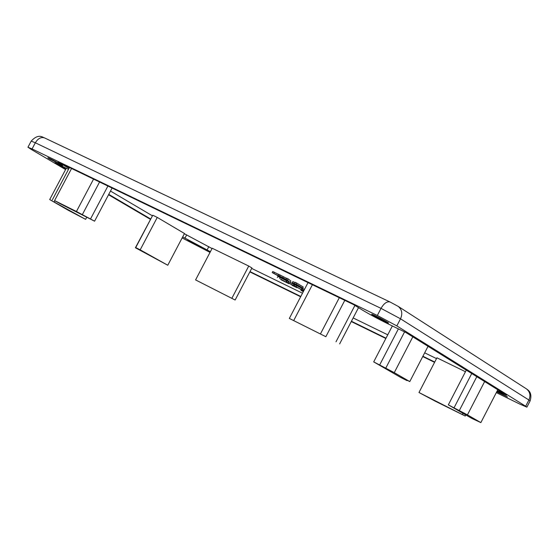 <?xml version="1.0" encoding="UTF-8"?>
<svg xmlns="http://www.w3.org/2000/svg" width="559" height="559" viewBox="0 0 559 559"><rect width="100%" height="100%" fill="white"/><g stroke="black" fill="none" stroke-linecap="round" stroke-linejoin="round"><path stroke-width="0.84" d="M278.417 276.16L282.4 278.123L280.66 276.95L272.198 272.554L278.487 276.034M278.256 275.671L273.617 273.288L278.256 275.671M272.198 272.554L272.743 271.513L278.515 274.35M303.74 290.834L294.32 285.761L303.677 290.959M294.866 284.762L301.776 288.206L301.245 289.234M301.713 288.325L302.775 288.849M289.066 283.168L293.44 285.432L286.571 281.974L294.013 285.97L295.222 286.76L292.008 285.286L296.962 287.696L289.066 283.168M287.109 280.953L286.571 281.974L287.109 280.953L288.933 281.75L293.971 284.412L293.44 285.432M293.908 284.531L294.747 284.943M280.401 278.969L287.438 282.938L281.023 279.738L288.891 283.692L280.401 278.969M277.334 277.495L277.865 276.474L280.101 277.453L286.557 280.856L286.026 281.876M286.494 280.988L286.949 281.226M302.356 289.653L302.894 288.626L304.529 289.324L303.977 290.352L302.356 289.653L303.837 290.652M298.841 286.201L302.726 288.088L296.06 284.056L297.409 285.034L292.294 282.644L298.841 286.201M298.199 285.509L293.915 283.49L298.199 285.509M296.06 284.056L296.605 283.001L295.236 282.337L294.691 283.385M296.605 283.001L303.271 287.04L302.726 288.088M292.294 282.644L292.839 281.596L295.103 282.595M287.053 279.926L278.019 275.294L288.891 281.366L287.053 279.926M278.019 275.294L278.564 274.245L286.592 278.382M283.322 276.803L282.777 277.844M280.101 274.993L279.556 276.041M283.916 278.487L288.954 281.317L283.916 278.487M286.145 279.241L286.69 278.193L288.13 278.885L290.897 281.037L290.352 282.078M288.13 278.885L287.585 279.94M110.493 191.059L152.272 215.732M184.344 233.732L212.043 248.552M251.683 268.425L302.496 293.216M353.155 317.931L387.757 334.82M424.672 352.827L436.516 358.605M135.725 247.588L152.768 215.222L157.268 217.409L184.47 233.501L167.777 265.245L140.19 249.838L135.725 247.588L141.741 250.949L135.404 247.756L167.777 265.245M135.404 247.756L152.509 215.718M195.587 279.912L212.203 248.245L248.741 266.056L251.927 267.957L235.136 300.029L195.587 279.912L235.136 300.029M418.971 392.509L435.223 401.18L465.249 416.036L418.971 392.509L436.928 357.809L465.458 371.721M303.376 291.539L300.91 290.338L303.313 291.658M301.21 289.758L300.91 290.338M325.855 336.707L289.338 318.434L325.855 336.707L344.784 300.358M354.923 305.431L336.001 341.787M358.508 307.646L339.648 343.883M308.03 282.616L289.338 318.434M312.397 284.727L293.838 320.3M339.306 297.709L320.573 333.674M465.815 414.939L465.249 416.036M462.957 413.297L462.391 414.394M85.625 219.359L67.995 210.135L49.702 199.556L85.625 219.359L86.736 217.262M66.283 168.252L49.702 199.556M54.691 201.114L54.293 201.855M401.076 377.653L406.98 380.616L401.257 377.318L409.775 381.587L394.263 372.643L373.698 361.89L401.076 377.653M428.04 346.321L409.775 381.587M412.821 336.846L394.263 372.643M404.583 331.871L385.668 368.332M398.392 328.881L379.701 364.894M392.355 325.96L373.698 361.89M60.442 203.853L94.583 221.189L76.429 211.505L54.572 200.569L60.442 203.853M69.484 167.483L52.364 199.815M112.086 188.048L94.583 221.189M107.915 186.035L90.544 218.918M99.572 182.003L82.257 214.775M93.563 179.104L76.429 211.505M71.559 168.49L54.572 200.569M248.741 266.056L231.901 298.22M157.268 217.409L140.19 249.838M448.332 404.87L467.436 414.862L480.852 422.604L472.027 418.516L448.332 404.87L466.283 370.128M471.747 373.531L454.069 407.756M476.806 376.682L459.225 410.732M484.632 381.552L467.436 414.862M497.796 389.749L480.852 422.604M68.995 168.406L58.15 162.012L353.595 304.606L362.847 310.329C370.037 314.626 379.121 319.475 390.084 324.863L405.708 332.416L506.587 395.227L497.307 390.692M65.801 169.153L54.845 162.718L68.512 169.314M150.581 218.939L108.746 194.371M210.387 251.704L182.681 236.897M434.741 362.036L422.904 356.244M386.01 338.181L351.422 321.25M300.798 296.466L250.013 271.604M49.667 159.022L47.836 157.792C47.648 157.198 63.272 165.478 62.622 165.618L49.667 159.022M372.818 315.143L371.658 314.277C371.595 313.578 389.357 322.843 388.519 323.032C385.214 321.865 379.98 319.238 372.818 315.143M189.117 240.971L187.817 240.097C187.67 239.615 201.624 246.952 201.03 247.036L189.117 240.971M497.056 391.181L507.481 396.918L496.762 391.747M65.585 169.566L31.101 149.323L27.95 147.22L32.073 148.932L377.332 315.493L396.834 325.904L525.684 406.246L526.892 407.162L519.751 404.066L496.329 392.593M434.581 362.351L422.737 356.558M385.85 338.488L351.269 321.558M300.644 296.766L249.859 271.898M210.03 252.395L182.129 237.952M150.385 219.324L108.537 194.763M274.406 272.219L273.861 273.26M294.32 285.761L294.859 284.741L294.341 285.754M296.724 285.53L296.186 286.557M288.933 281.75L288.395 282.77M280.101 277.453L279.563 278.473M68.589 168.161L69.057 167.281M185.015 238.036L186.678 234.871M207.158 249.803L208.821 246.645M377.332 315.493L381.028 308.372C383.956 303.341 386.954 301.21 390.028 301.979L44.427 137.856C41.01 136.836 37.977 138.478 35.336 142.79L381.028 308.372L400.517 318.798C402.753 313.669 401.97 309.525 398.162 306.367L390.028 301.979M44.427 137.856C43.001 137.696 38.802 132.867 31.199 141.099L35.336 142.79L32.073 148.932M396.834 325.904L400.517 318.798L528.891 400.013C530.819 395.506 530.023 391.803 526.494 388.91L398.162 306.367M525.684 406.246L528.891 400.013L530.093 400.95L526.892 407.162M526.494 388.91C526.899 389.525 532.993 391.691 530.093 400.95M31.199 141.099L27.95 147.22"/></g></svg>
